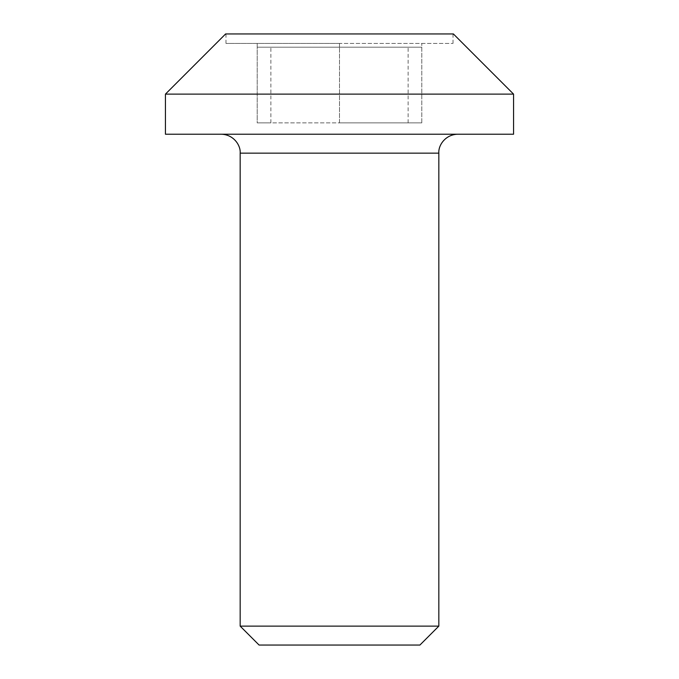 <?xml version="1.0" encoding="UTF-8"?>
<svg xmlns="http://www.w3.org/2000/svg" width="679" height="679" viewBox="0 0 679 679"><rect width="100%" height="100%" fill="white"/><g stroke="black" fill="none" stroke-linecap="round" stroke-linejoin="round"><path stroke-width="0.51" stroke-dasharray="3.4 2.55" d="M259.089 645.05L419.911 645.05M438.829 626.131L240.171 626.131M453.394 33.95L225.606 33.95M165.438 94.118L513.562 94.118M513.562 134.221L165.438 134.221M339.5 43.414L225.98 43.414L453.02 43.414L339.5 43.414L339.5 47.191L421.803 47.191L257.197 47.191L421.803 47.191L257.197 47.191L339.5 47.191L339.5 43.414M260.507 122.874L257.197 122.874L257.197 43.414L257.197 122.874L339.5 122.874L339.5 47.191L339.5 122.874L421.803 122.874L260.507 122.874M421.803 122.874L421.803 43.414L421.803 122.874L408.121 122.874L421.803 122.874M257.197 122.874L270.879 122.874L257.197 122.874M339.5 33.95L453.02 33.95L339.5 33.95M240.171 153.14L438.829 153.14M225.98 43.414L225.98 33.95M408.121 122.874L408.121 47.191M270.879 122.874L270.879 47.191M453.02 43.414L453.02 33.95"/><path stroke-width="1.02" d="M419.911 645.05L259.089 645.05L240.171 626.131L438.829 626.131L419.911 645.05M165.438 94.118L225.606 33.95L453.394 33.95L513.562 94.118L165.438 94.118L165.438 134.221L513.562 134.221L513.562 94.118M438.829 626.131L438.829 153.14L240.171 153.14C240.816 145.34 233.61 134.493 221.252 134.221M240.171 153.14L240.171 626.131M438.829 153.14C438.201 145.162 445.56 134.45 457.748 134.221"/></g></svg>
